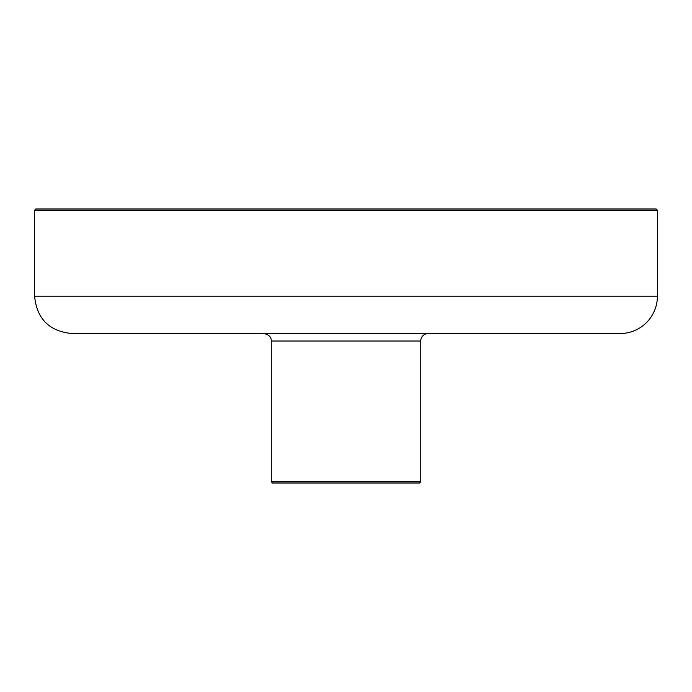 <?xml version="1.0" encoding="UTF-8"?>
<svg xmlns="http://www.w3.org/2000/svg" width="692" height="692" viewBox="0 0 692 692"><rect width="100%" height="100%" fill="white"/><g stroke="black" fill="none" stroke-linecap="round" stroke-linejoin="round"><path stroke-width="1.04" d="M314.86 333.544L71.968 333.544C49.27 331.33 36.814 318.874 34.6 296.176L657.4 296.176A37.368 37.368 0 0 1 620.032 333.544L377.14 333.544M71.968 333.544L620.032 333.544M34.6 296.176L34.6 210.23L657.4 210.23L657.4 296.176M271.264 481.77L272.51 483.016L419.49 483.016L420.736 481.77L271.264 481.77L271.264 341.018L420.736 341.018A7.474 7.474 0 0 1 428.21 333.544M657.4 210.23L656.154 208.984L35.846 208.984L34.6 210.23M271.264 341.018C271.342 337.039 268.851 334.547 263.79 333.544M420.736 481.77L420.736 341.018"/></g></svg>
